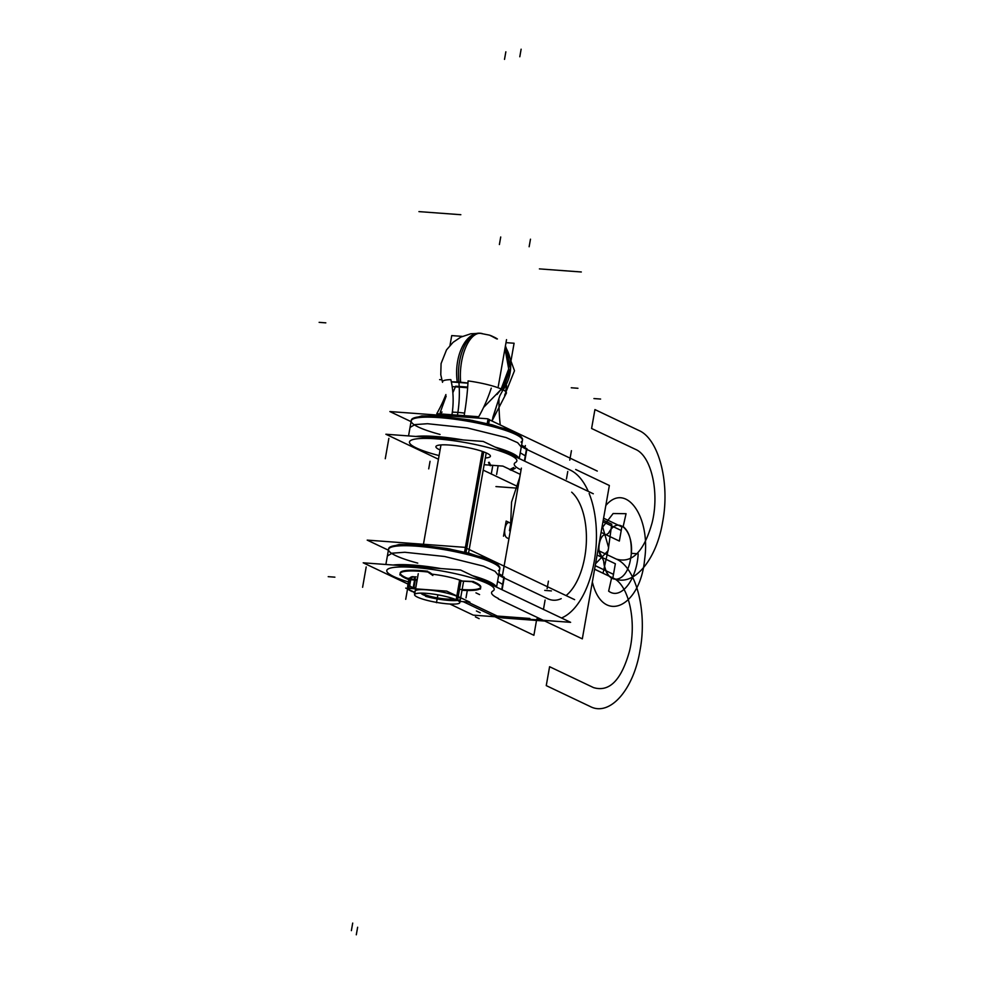 <?xml version="1.0" encoding="UTF-8"?>
<svg xmlns="http://www.w3.org/2000/svg" width="984" height="984" viewBox="0 0 984 984"><rect width="100%" height="100%" fill="white"/><g stroke="black" fill="none" stroke-linecap="round" stroke-linejoin="round"><path stroke-width="1.48" d="M597.288 471.078L487.203 418.753L389.873 411.558L411.066 421.632M494.042 614.717A77.884 39.766 94.2 0 0 503.98 618.038A77.884 39.766 94.2 0 1 494.042 614.717M541.089 620.154L544.779 621.015M546.108 621.162L539.306 620.018M536.723 618.973L538.506 619.108M499.872 617.103A77.884 39.766 94.2 0 0 504.89 618.112M463.181 601.667L533.894 635.283L536.501 620.449M408.544 435.912L411.337 420.106A56.469 9.434 10 0 1 468.581 420.635A56.469 9.434 10 0 1 522.553 439.725L519.232 458.569M420.795 436.822A56.469 9.434 10 0 1 454.571 439.319M499.54 449.196A56.469 9.434 10 0 1 518.224 458.077M440.045 434.448A56.469 9.434 -170 0 1 415.777 418.089A56.469 9.434 -170 0 1 484.116 424.51A56.469 9.434 -170 0 1 521.077 442.05A56.469 9.434 -170 0 0 484.116 424.51A56.469 9.434 -170 0 0 415.777 418.089A56.469 9.434 -170 0 0 440.045 434.448A56.469 9.434 10 0 1 414.227 424.756A56.469 9.434 -170 0 0 440.045 434.448A56.469 9.434 10 0 1 415.777 418.089A56.469 9.434 10 0 1 484.116 424.51A56.469 9.434 10 0 1 521.077 442.05A56.469 9.434 -170 0 0 522.172 441.09M411.214 420.844A56.469 9.434 10 0 1 468.458 421.361A56.469 9.434 10 0 1 522.43 440.451A56.469 9.434 -170 0 0 468.458 421.361A56.469 9.434 -170 0 0 411.214 420.844M522.504 439.996L521.274 447.019L517.67 442.714L506.145 437.572L467.302 427.929L427.499 423.71L414.916 424.596L410.045 427.413L411.287 420.377M588.26 491.373A75.94 38.77 94.2 0 0 570.376 470.155A75.94 38.77 94.2 0 1 588.26 491.373A75.94 38.77 94.2 0 0 570.376 470.155A75.94 38.77 94.2 0 1 588.26 491.373A75.94 38.77 94.2 0 0 570.376 470.155L526.452 449.27A52.066 8.696 10 0 1 521.409 446.256A52.066 8.696 10 0 0 526.452 449.27L524.386 461.016L526.452 449.27A52.066 8.696 10 0 1 521.409 446.256A52.066 8.696 10 0 0 526.452 449.27L526.588 448.544M521.532 445.531A52.066 8.696 10 0 0 526.957 448.729L524.767 461.188M520.253 452.824L525.296 455.838L526.538 448.815M575.689 469.479L609.354 485.493L582.319 638.862L498.31 598.924M525.358 445.555L524.976 447.745M521.385 468.101L502.307 576.304M561.483 617.989A75.94 38.77 94.2 0 0 589.133 493.464A75.94 38.77 94.2 0 1 561.483 617.989A75.94 38.77 94.2 0 0 589.133 493.464A75.94 38.77 94.2 0 1 561.483 617.989A75.94 38.77 94.2 0 0 589.133 493.464M571.667 492.172A56.469 28.831 -85.8 0 1 586.267 543.844A56.469 28.831 -85.8 0 1 566.071 595.578A56.469 28.831 -85.8 0 0 586.267 543.844A56.469 28.831 -85.8 0 0 571.667 492.172A56.469 28.831 -85.8 0 1 586.267 543.844A56.469 28.831 -85.8 0 1 566.071 595.578A56.469 28.831 -85.8 0 0 586.267 543.844A56.469 28.831 -85.8 0 0 571.667 492.172A56.469 28.831 -85.8 0 1 586.267 543.844A56.469 28.831 -85.8 0 1 566.071 595.578M561.212 598.653A56.469 28.831 -85.8 0 1 547.707 598.715A56.469 28.831 -85.8 0 0 561.212 598.653A56.469 28.831 -85.8 0 1 547.707 598.715A56.469 28.831 -85.8 0 0 561.212 598.653A56.469 28.831 -85.8 0 1 547.707 598.715L503.783 577.842L501.717 589.576L503.783 577.842A52.066 8.696 10 0 1 498.74 574.816A52.066 8.696 10 0 0 503.783 577.842A52.066 8.696 10 0 1 498.74 574.816A52.066 8.696 10 0 0 503.783 577.842L501.717 589.576L503.783 577.842A52.066 8.696 10 0 1 498.74 574.816M571.187 470.536L567.559 468.814M408.04 584.115L363.207 562.811L460.537 570.007L570.622 622.331L473.279 615.135L449.873 604.004M529.847 618.469L496.391 615.996L529.847 618.469M498.396 598.481A54.022 9.016 10 0 1 492.873 591.027A54.022 9.016 10 0 0 498.396 598.481A54.022 9.016 10 0 1 492.873 591.027A54.022 9.016 10 0 0 498.396 598.481A54.022 9.016 10 0 1 492.873 591.027A54.526 9.102 -170 0 0 459.503 574.619A54.526 9.102 -170 0 0 393.366 567.497A54.526 9.102 -170 0 0 408.421 581.925A54.526 9.102 -170 0 1 393.366 567.497A54.526 9.102 -170 0 1 459.503 574.619A54.526 9.102 -170 0 1 492.873 591.027A54.526 9.102 -170 0 0 459.503 574.619A54.526 9.102 -170 0 0 393.366 567.497A54.526 9.102 -170 0 0 408.421 581.925A54.526 9.102 -170 0 1 393.366 567.497A54.526 9.102 -170 0 1 459.503 574.619A54.526 9.102 -170 0 1 492.873 591.027A54.526 9.102 -170 0 0 459.503 574.619A54.526 9.102 -170 0 0 393.366 567.497A54.526 9.102 -170 0 0 408.421 581.925M467.707 601.999L497.289 616.058L509.798 616.98L497.289 616.058L509.798 616.98L497.289 616.058L467.707 601.999M408.028 579.33A40.885 6.826 10 0 1 400.082 573.635A40.885 6.826 10 0 1 429.282 572.171L432.148 574.189A27.257 4.551 10 0 1 462.246 581.027A27.257 4.551 10 0 0 432.148 574.189L429.258 572.171L432.148 574.189A27.257 4.551 10 0 1 460.487 580.351M462.615 581.175L472.751 581.716M473.685 581.765A40.885 6.826 10 0 1 462.123 589.564A40.885 6.826 -170 0 0 473.685 581.765A40.885 6.826 10 0 1 462.123 589.564A40.885 6.826 -170 0 0 473.685 581.765A40.885 6.826 -170 0 1 480.758 587.104M400.205 573.278A40.885 6.826 -170 0 0 407.29 578.248L409.442 578.358L407.29 578.248A40.885 6.826 10 0 1 427.733 571.249A40.885 6.826 -170 0 0 400.217 572.909M479.589 594.594L475.948 592.86M494.46 614.717L498.101 616.439M517.928 486.736A1.943 1.661 -71.1 0 0 518.088 486.785L517.375 486.748A54.526 27.835 94.2 0 1 518.051 486.994A54.526 27.835 94.2 0 0 517.375 486.748L518.088 486.797M415.802 436.453A56.469 9.434 10 0 1 463.489 439.983A56.469 9.434 -170 0 0 415.802 436.453A56.469 9.434 10 0 1 463.489 439.983A56.469 9.434 10 0 0 415.802 436.453M495.087 447.08A56.469 9.434 10 0 1 519.011 458.458A56.469 9.434 -170 0 0 495.087 447.08A56.469 9.434 10 0 1 519.011 458.458A56.469 9.434 10 0 0 495.087 447.08M521.065 469.921A54.022 9.016 10 0 1 515.542 462.455A54.022 9.016 10 0 0 521.065 469.921A54.022 9.016 10 0 1 515.542 462.455A54.022 9.016 10 0 0 521.065 469.921A54.022 9.016 10 0 1 515.542 462.455A54.526 9.102 -170 0 0 479.208 445.371A54.526 9.102 -170 0 0 413.354 439.454A54.526 9.102 -170 0 0 439.085 455.58A54.526 9.102 -170 0 1 413.354 439.454A54.526 9.102 -170 0 1 479.208 445.371A54.526 9.102 -170 0 1 515.542 462.455A54.526 9.102 -170 0 0 479.208 445.371A54.526 9.102 -170 0 0 413.354 439.454A54.526 9.102 -170 0 0 439.085 455.58A54.526 9.102 -170 0 1 413.354 439.454A54.526 9.102 -170 0 1 479.208 445.371A54.526 9.102 -170 0 1 515.542 462.455A54.526 9.102 -170 0 0 479.208 445.371A54.526 9.102 -170 0 0 413.354 439.454A54.526 9.102 -170 0 0 439.085 455.58M548.519 599.108L544.878 597.374M498.863 574.09A52.066 8.696 10 0 0 504.288 577.288L502.098 589.76M497.584 581.384L502.627 584.41L503.869 577.387M393.133 565.013A56.469 9.434 10 0 1 440.82 568.543A56.469 9.434 -170 0 0 393.133 565.013A56.469 9.434 10 0 1 440.82 568.543A56.469 9.434 10 0 0 393.133 565.013M472.418 575.652A56.469 9.434 10 0 1 496.342 587.018A56.469 9.434 -170 0 0 472.418 575.652A56.469 9.434 10 0 1 496.342 587.018A56.469 9.434 10 0 0 472.418 575.652M385.876 564.484L388.668 548.678A56.469 9.434 10 0 1 445.912 549.195A56.469 9.434 10 0 1 499.884 568.285L496.563 587.128M398.126 565.382A56.469 9.434 10 0 1 431.902 567.879M476.871 577.768A56.469 9.434 10 0 1 495.542 586.649M499.835 568.555L498.605 575.578L495.001 571.286L483.476 566.144L444.633 556.489L404.83 552.27L392.247 553.168L387.376 555.972L388.618 548.949M417.757 563.119A56.469 9.434 -170 0 1 392.997 546.686A56.469 9.434 -170 0 1 461.299 553.045A56.469 9.434 -170 0 1 498.408 570.622A56.469 9.434 -170 0 0 461.299 553.045A56.469 9.434 -170 0 0 392.997 546.686A56.469 9.434 -170 0 0 417.757 563.119A56.469 9.434 10 0 1 391.546 553.316A56.469 9.434 -170 0 0 417.757 563.119A56.469 9.434 10 0 1 392.997 546.686A56.469 9.434 10 0 1 461.299 553.045A56.469 9.434 10 0 1 498.408 570.622A56.469 9.434 -170 0 0 499.503 569.65M388.545 549.404A56.469 9.434 10 0 1 445.789 549.921A56.469 9.434 10 0 1 499.761 569.01A56.469 9.434 -170 0 0 445.789 549.921A56.469 9.434 -170 0 0 388.545 549.404M574.619 599.65L464.534 547.313L367.204 540.118L388.397 550.191M438.446 459.233L385.876 434.239L483.206 441.435L593.291 493.771M517.842 488.187L495.948 486.576M440.082 449.983A27.65 4.612 10 0 1 439.442 449.688A27.65 4.612 10 0 0 440.082 449.983A27.65 4.612 10 0 1 439.442 449.688A27.65 4.612 10 0 0 440.082 449.983A27.65 4.612 10 0 1 439.442 449.688A27.65 4.612 10 0 1 449.737 445.063A27.65 4.612 10 0 1 486.859 453.193A27.65 4.612 10 0 1 485.333 457.966A27.65 4.612 10 0 0 486.859 453.193A27.65 4.612 10 0 1 485.333 457.966A27.65 4.612 10 0 0 486.859 453.193A27.65 4.612 10 0 1 485.333 457.966M509.626 469.651L513.685 467.486M484.14 464.706L502.886 466.096L520.278 474.362M483.193 470.118L518.101 486.711M490.819 465.678L489.196 462.271L490.819 465.678M489.983 465.58L488.494 462.418M515.075 468.261L510.844 470.241M439.442 449.688A27.65 4.612 10 0 1 449.737 445.063A27.65 4.612 10 0 1 486.859 453.193A27.65 4.612 10 0 0 449.737 445.063A27.65 4.612 10 0 0 439.442 449.688A27.65 4.612 10 0 1 449.737 445.063A27.65 4.612 10 0 1 486.859 453.193A27.65 4.612 10 0 0 449.737 445.063A27.65 4.612 10 0 0 439.442 449.688M427.622 571.839L432.849 575.492M473.39 581.507L459.885 580.917M472.677 582.134A40.885 6.826 10 0 1 480.623 587.829A40.885 6.826 10 0 1 462 590.289M459.503 589.379A40.885 6.826 -170 0 0 480.057 588.088M408.139 578.678L409.209 578.727M454.251 598.961A16.888 2.817 10 0 1 440.598 599.158A16.888 2.817 10 0 1 422.714 594.533M421.853 593.118A16.74 2.792 10 0 0 423.452 594.065A16.74 2.792 -170 0 0 439.454 598.235A16.74 2.792 -170 0 0 453.501 598.702A16.74 2.792 10 0 1 439.454 598.235A16.74 2.792 10 0 1 423.452 594.065A16.74 2.792 10 0 1 421.853 593.118A16.74 2.792 -170 0 0 423.452 594.065A16.74 2.792 -170 0 0 439.454 598.235A16.74 2.792 -170 0 0 453.501 598.702A16.74 2.792 10 0 1 439.454 598.235A16.74 2.792 10 0 1 423.452 594.065A16.74 2.792 10 0 1 421.853 593.118A16.74 2.792 -170 0 0 423.452 594.065A16.74 2.792 -170 0 0 439.454 598.235A16.74 2.792 -170 0 0 453.501 598.702M423.747 595.025A16.888 2.817 10 0 1 421.066 593.118M414.953 592.491L405.716 588.1L446.699 591.126L469.909 602.159L460.032 601.433M415.187 591.359A22.976 3.838 -170 0 1 431.742 590.338A22.976 3.838 -170 0 1 457.523 596.587A22.976 3.838 -170 0 0 431.742 590.338A22.976 3.838 -170 0 0 415.187 591.359A22.976 3.838 -170 0 1 431.742 590.338A22.976 3.838 -170 0 1 457.523 596.587A22.976 3.838 -170 0 1 453.378 600.621A22.976 3.838 -170 0 1 425.617 596.329A22.976 3.838 -170 0 0 453.378 600.621A22.976 3.838 -170 0 0 457.523 596.587A22.976 3.838 -170 0 1 453.378 600.621A22.976 3.838 -170 0 1 425.617 596.329A22.976 3.838 -170 0 0 453.378 600.621A22.976 3.838 -170 0 0 457.523 596.587A22.976 3.838 -170 0 0 431.742 590.338A22.976 3.838 -170 0 0 415.187 591.359L414.313 591.864M413.255 587.411L412.985 588.641M415.912 587.03L414.928 592.626M415.039 593.696L413.612 592.122L414.842 593.094M415.236 580.08L413.907 587.632L415.236 580.08A3.899 0.652 10 0 0 416.109 580.105A3.899 0.652 10 0 1 415.236 580.08L415.162 576.993L415.236 580.08A3.899 0.652 10 0 0 416.109 580.105A3.899 0.652 10 0 1 415.236 580.08L413.907 587.632A3.899 0.652 -170 0 0 415.654 587.571A3.899 0.652 -170 0 1 413.907 587.632A3.899 0.652 -170 0 0 415.629 587.571M452.332 412.222A22.976 3.838 10 0 1 464.571 413.12M489.466 419.504L488.679 423.944M483.734 451.963L466.01 552.504M460.955 581.2L457.56 600.4A22.976 3.838 10 0 0 432.456 593.992A22.976 3.838 10 0 0 414.572 594.619A22.976 3.838 10 0 0 418.237 597.485M415.531 588.297A3.899 0.652 -170 0 1 413.096 588.297L414.694 579.281A3.899 0.652 -170 0 0 416.244 579.379M415.715 588.112A3.899 0.652 -170 0 0 415.666 587.989L417.253 578.986A3.899 0.652 -170 0 1 417.314 579.109M415.998 579.391L410.205 578.961L408.606 587.977L414.412 588.407M414.559 580.019L410.709 579.736L414.559 580.019L410.709 579.736L409.676 585.615L410.709 579.736L414.559 580.019L410.709 579.736L409.676 585.615A9.446 7.97 -64.6 0 0 413.219 587.534A9.446 7.97 115.4 0 1 409.676 585.615A9.446 7.97 -64.6 0 0 413.231 587.534A9.446 7.97 115.4 0 1 409.676 585.615L410.709 579.736L409.676 585.615A9.446 7.97 -64.6 0 0 413.231 587.534M407.683 586.735A3.899 0.652 10 0 1 407.61 586.562L408.901 579.232A3.899 0.652 10 0 1 411.509 579.072M407.61 586.562A3.899 0.652 10 0 1 410.217 586.415M408.852 585.591A3.899 0.652 -170 0 0 407.733 585.837A3.899 0.652 10 0 1 408.852 585.591A3.899 0.652 -170 0 0 407.733 585.849A3.899 0.652 10 0 1 408.852 585.591A3.899 0.652 -170 0 0 407.733 585.849M408.766 579.957A3.899 0.652 10 0 1 410.07 579.711A3.899 0.652 -170 0 0 408.766 579.957M408.778 587.005A3.899 2.005 135.5 0 0 408.458 588.297A3.899 2.005 -44.5 0 1 408.778 587.005A3.899 2.005 135.5 0 0 408.458 588.297A3.899 2.005 -44.5 0 1 408.778 587.005A3.899 2.005 -44.5 0 0 408.458 588.297M409.787 584.631A3.899 1.943 140.7 0 0 407.979 588.272M412.382 591.667A13.333 11.255 115.4 0 1 411.841 591.421L408.791 589.244M408.274 589.318A13.333 11.255 -64.6 0 0 410.512 590.794A13.333 11.255 -64.6 0 0 413.059 591.593L413.022 591.581M488.064 418.827L487.228 423.587M482.308 451.447L464.559 552.147M459.626 580.105L456.17 599.736A22.976 3.838 10 0 1 459.836 602.602A22.976 3.838 10 0 1 441.951 603.229A22.976 3.838 10 0 1 416.835 596.821M415.543 576.919L412.382 576.698M414.387 576.87L412.247 576.71A3.899 1.993 94.2 0 0 409.984 580.425M410.882 579.023A3.899 1.993 -85.8 0 1 412.886 576.759A3.899 1.993 94.2 0 0 410.882 579.023A3.899 1.993 -85.8 0 1 413.268 576.858A3.899 1.993 94.2 0 0 410.882 579.023A3.899 1.993 -85.8 0 1 413.268 576.858M416.084 580.289L416.982 580.548M414.498 580.351L414.522 576.932M413.538 576.796L413.538 576.796A3.899 3.284 115.4 0 0 411.546 576.895M463.907 417.031A68.585 15.4 97.8 0 0 468.077 380.919A32.46 5.424 10 0 1 506.157 393.538L491.988 421.017L493.734 415.088M463.944 417.031L465.063 416.749A22.976 3.838 10 0 1 469.171 417.413A22.976 3.838 10 0 0 465.063 416.749A22.976 3.838 10 0 1 469.171 417.413A22.976 3.838 10 0 0 465.063 416.749L467.953 415.949M493.808 414.867L499.786 395.839L502.59 390.648L499.786 395.839L493.648 415.334L499.786 395.839L502.713 390.488A36.949 31.168 -64.6 0 0 505.259 346.848L510.634 368.151L502.713 390.488L499.786 395.839L492.812 417.523L499.786 395.839L502.713 390.488A32.078 5.363 -170 0 0 500.893 389.627L496.981 394.498L500.893 389.627L508.691 368.926L504.964 348.533A36.949 31.168 115.4 0 1 500.893 389.627L483.574 407.438M467.966 383.071A31.291 5.228 10 0 0 457.277 381.989A36.998 20.812 93.4 0 1 479.675 333.207L489.466 335.138L497.4 338.963A36.949 31.168 -64.6 0 0 496.453 338.373L497.387 338.963A36.949 31.168 -64.6 0 0 493.537 336.872A36.949 31.168 115.4 0 1 497.387 338.963A36.949 31.168 -64.6 0 0 493.537 336.872M502.713 390.488L500.893 389.627L496.981 394.498L500.893 389.627A36.949 31.168 -64.6 0 0 504.964 348.533A36.949 31.168 115.4 0 1 500.893 389.627A32.078 5.363 -170 0 1 502.713 390.488A36.949 31.168 -64.6 0 0 505.259 346.848A36.949 31.168 115.4 0 1 502.713 390.488A32.078 5.363 -170 0 0 500.893 389.627A32.078 5.363 -170 0 1 502.713 390.488L502.713 390.488A36.949 31.168 -64.6 0 0 505.259 346.848M496.748 338.914L490.155 335.384A36.949 31.168 115.4 0 1 496.748 338.914A36.949 31.168 -64.6 0 0 489.934 335.298A36.949 31.168 115.4 0 1 496.748 338.914A36.949 31.168 115.4 0 0 489.934 335.298M442.48 382.112L440.771 374.732L441.078 363.563L446.527 349.886L453.107 342.309L460.856 337.094L470.869 333.748L480.721 333.293A36.998 16.888 95 0 0 480.721 333.293A36.998 16.888 95 0 0 460.647 382.235A31.291 5.228 10 0 0 451.336 381.841M449.676 414.596L451.066 415.715A22.976 3.838 10 0 0 448.741 415.9A22.976 3.838 10 0 1 451.066 415.715A22.976 3.838 10 0 0 448.741 415.9A22.976 3.838 10 0 1 451.066 415.715L451.693 416.121A68.585 51.205 89 0 0 450.856 379.652A32.46 5.424 10 0 0 442.542 382.321M500.229 424.94A120.085 61.316 -85.8 0 1 498.974 399.713M505.997 342.641L514.091 343.231L510.942 361.067M506.612 385.654L505.85 389.922M449.996 345.384L451.73 335.593L462.369 336.38M498.298 386.331L506.526 339.64M467.953 383.17L451.361 381.94M467.646 387.745L452.173 386.601M445.9 394.559A120.085 61.316 -85.8 0 1 436.785 413.649L478.704 416.736A120.085 61.316 -85.8 0 0 491.25 388.163M455.678 386.208L467.695 387.093M446.158 396.134L440.414 411.89C439.909 413.797 440.451 413.833 442.037 412.001M452.861 392.727L455.407 386.847M539.995 620.547A77.884 39.766 94.2 0 0 540.905 620.473A77.884 39.766 -85.8 0 1 539.995 620.547A77.884 39.766 94.2 0 0 540.905 620.473M541.803 620.375A77.884 39.766 94.2 0 0 542.553 620.252A77.884 39.766 -85.8 0 1 541.803 620.375A77.884 39.766 94.2 0 0 542.553 620.252M547.707 598.715L503.783 577.842M570.376 470.155L526.452 449.27A52.066 8.696 10 0 1 521.409 446.256M427.733 571.249A40.885 6.826 -170 0 0 407.29 578.248A40.885 6.826 10 0 1 427.733 571.249A40.885 6.826 -170 0 0 407.29 578.248L409.442 578.358M619.354 541.065L601.089 532.381L619.354 541.065L621.851 526.883L619.354 541.065M597.091 555.074L615.357 563.758L612.847 577.928L594.582 569.244L612.847 577.928L594.582 569.244L612.847 577.928L594.582 569.244L612.847 577.928L594.582 569.244L612.847 577.928L615.357 563.758L597.091 555.074M510.425 530.241L511.557 502.111L519.749 477.351L511.557 502.111L510.425 530.241L511.557 502.111L519.749 477.351L511.557 502.111L510.425 530.241M603.586 518.199L621.851 526.883L621.224 530.474L602.958 521.791L621.224 530.474L621.851 526.883L603.586 518.199M597.915 550.339L616.181 559.023C636.045 567.362 647.484 611.113 640.031 650.276C633.585 689.919 609.686 716.869 590.179 706.5L546.255 685.614L549.589 666.709L593.512 687.595C609.305 692.367 621.285 680.276 629.44 651.334C637.005 621.199 628.69 584.447 612.847 577.928C628.69 584.447 637.005 621.199 629.44 651.334C621.285 680.276 609.305 692.367 593.512 687.595L549.589 666.709L546.255 685.614L590.179 706.5C609.686 716.869 633.585 689.919 640.031 650.276C647.484 611.113 636.045 567.362 616.181 559.023C631.974 563.807 643.954 551.716 652.109 522.762C659.674 492.627 651.359 455.887 635.516 449.368L591.593 428.483L594.926 409.578L638.85 430.463C658.714 438.803 670.153 482.554 662.699 521.704C656.254 561.347 632.355 588.309 612.847 577.928C632.355 588.309 656.254 561.347 662.699 521.704C670.153 482.554 658.714 438.803 638.85 430.463L594.926 409.578L591.593 428.483L635.516 449.368C651.359 455.887 659.674 492.627 652.109 522.762C643.954 551.716 631.974 563.807 616.181 559.023L597.915 550.339M388.864 438.372L385.273 458.728M571.101 452.578L569.773 460.131M571.433 450.684L570.105 458.249M526.452 449.27L524.386 461.016M571.261 470.573L525.579 448.852M605.849 505.395L606.464 504.78C626.328 482.283 650.731 516.981 644.668 559.096C640.363 607.251 603.217 624.409 592.651 583.118L592.331 582.061L592.651 583.118C603.217 624.409 640.363 607.251 644.668 559.096C650.731 516.981 626.328 482.283 606.464 504.78C626.328 482.283 650.731 516.981 644.668 559.096C640.363 607.251 603.217 624.409 592.651 583.118C603.217 624.409 640.363 607.251 644.668 559.096C650.731 516.981 626.328 482.283 606.464 504.78L605.849 505.395M429.258 572.171L432.148 574.189A27.257 4.551 10 0 1 462.246 581.027A27.257 4.551 10 0 0 432.148 574.189L429.258 572.171M638.186 553.795L631.236 553.328C631.789 540.314 629.096 531.397 623.155 526.588L626.058 513.685L613.13 513.525L601.827 528.223L613.13 513.525L626.058 513.685L623.155 526.588C629.096 531.397 631.789 540.314 631.236 553.328L638.186 553.795C636.796 580.043 620.756 600.326 608.641 591.138C620.756 600.326 636.796 580.043 638.186 553.795M597.792 551.114L599.158 551.2L603.647 560.929C604.729 569.416 607.362 575.185 611.544 578.223L608.641 591.138L611.544 578.223C607.362 575.185 604.729 569.416 603.647 560.929C605.738 586.489 626.783 584.754 630.572 558.691C635.849 533.34 618.629 513.414 608.53 533.18L606.058 534.865C599.551 532.959 595.972 553.242 602.097 557.325L603.647 560.929C605.738 586.489 626.783 584.754 630.572 558.691C635.849 533.34 618.629 513.414 608.53 533.18L606.058 534.865C599.551 532.959 595.972 553.242 602.097 557.325L599.158 551.2L597.792 551.114M467.265 590.707L465.998 597.878M506.157 521.065L511.594 523.648L506.157 521.065L503.501 536.194L506.157 521.065M508.925 538.777L507.277 537.99C502.32 536.145 505.149 520.081 509.946 522.861L511.594 523.648L509.946 522.861C505.149 520.081 502.32 536.145 507.277 537.99L508.925 538.777M407.376 589.871L406.048 597.423M407.044 591.753L405.716 599.317M366.196 566.932L362.604 587.288M430.045 461.299L428.716 468.864M567.768 471.484L566.44 479.048M548.592 599.133L502.91 577.423M548.432 581.138L547.104 588.703M544.767 601.937L543.439 609.502M503.919 577.116L501.717 589.576M545.099 600.043L543.771 607.608M613.487 574.336L612.847 577.928L613.487 574.336L595.222 565.652L613.487 574.336M492.603 466.514L491.262 474.079M497.941 466.908L496.613 474.472M515.272 468.347L510.991 470.315M500.721 236.984L499.392 244.549M530.474 239.186L529.134 246.75M457.572 596.292L460.266 581.015M465.321 552.332L483.058 451.705M487.99 423.772L488.187 422.653M409.27 580.388A3.899 0.652 10 0 1 410.07 579.711A3.899 0.652 -170 0 0 409.27 580.388A3.899 0.652 10 0 1 410.07 579.711L415.875 580.117M453.157 412.222L452.468 411.152M437.868 594.828L437.154 598.912L437.868 594.828M510.413 530.302L509.589 529.909L510.598 524.152L511.434 524.558L510.598 524.152L509.589 529.909L510.413 530.302M413.907 587.632A3.899 0.652 -170 0 0 415.654 587.571A3.899 0.652 -170 0 1 413.907 587.632M437.818 595.135L436.478 602.7L437.818 595.135M451.066 415.715L451.693 416.121L451.066 415.715M510.278 531.065L509.454 530.671L510.733 523.402L511.569 523.796L510.733 523.402L509.454 530.671L510.278 531.065M351.374 930.643L352.702 923.078M505.85 51.82L504.509 59.384M410.845 579.01L409.553 586.341M479.147 618.641L475.37 616.845M551.421 590.904L544.742 590.4M480.18 612.761L476.404 610.966M356.294 934.8L357.635 927.236M521.126 49.2L519.798 56.764M328.213 576.673L334.892 577.165M457.228 416.527A68.585 35.018 94.2 0 0 458.692 379.91A68.585 35.018 94.2 0 1 457.228 416.527M482.677 333.748A36.998 18.893 94.2 0 0 458.925 382.099A36.998 18.893 94.2 0 1 482.677 333.748M504.964 348.533A36.949 31.168 115.4 0 1 500.893 389.627M439.614 379.627L441.767 379.787M539.404 268.89L581.31 271.978M600.609 399.049L593.93 398.557M611.728 524.386L608.137 550.622L595.566 563.721L608.137 550.622L611.728 524.386M603.241 520.167L611.704 524.189L603.241 520.167M602.282 525.628L608.641 547.719L603.057 573.205L594.594 569.183L603.057 573.205L608.641 547.719L602.282 525.628M577.94 388.274L571.261 387.77M319.136 322.358L325.815 322.85M418.926 211.609L460.832 214.709M517.559 619.071L512.209 618.014M544.89 621.064L503.98 618.038L544.89 621.064M499.7 617.091L510.167 617.866M412.517 418.618L421.865 415.937L438.753 416.011L472.197 420.389L505.591 428.827L520.819 436.416L521.963 437.917L514.029 432.161L492.283 424.854L469.577 419.91L438.2 415.974L421.792 415.937L412.517 418.618M521.606 445.137L525.087 447.13M498.937 573.697L502.406 575.702M389.849 547.178L399.197 544.496L416.084 544.57L449.528 548.949L482.923 557.387L498.15 564.988L499.294 566.476L491.36 560.732L469.614 553.414L446.908 548.469L415.531 544.533L399.123 544.496L389.849 547.178M499.761 569.01L499.257 570.314M480.401 589.108L480.721 587.251M399.861 574.914L400.193 573.057M440.955 445.014L423.292 545.161M418.262 573.697L414.572 594.619M407.696 586.046L408.766 579.982M407.88 587.78L407.671 586.476L407.88 587.78M486.207 452.997L468.556 553.143M463.464 582.011L459.836 602.602M414.412 576.796L415.076 576.919M414.658 576.882L412.112 576.698M416.109 576.845L415.396 576.932M410.414 577.411L409.541 578.235M410.021 577.719L413.76 576.919M411.373 576.944L410.426 577.411M505.432 345.888L514.484 370.722L504.644 395.273M496.453 338.373L490.155 335.384M446.109 415.715L446.293 414.35L446.109 415.715"/></g></svg>
